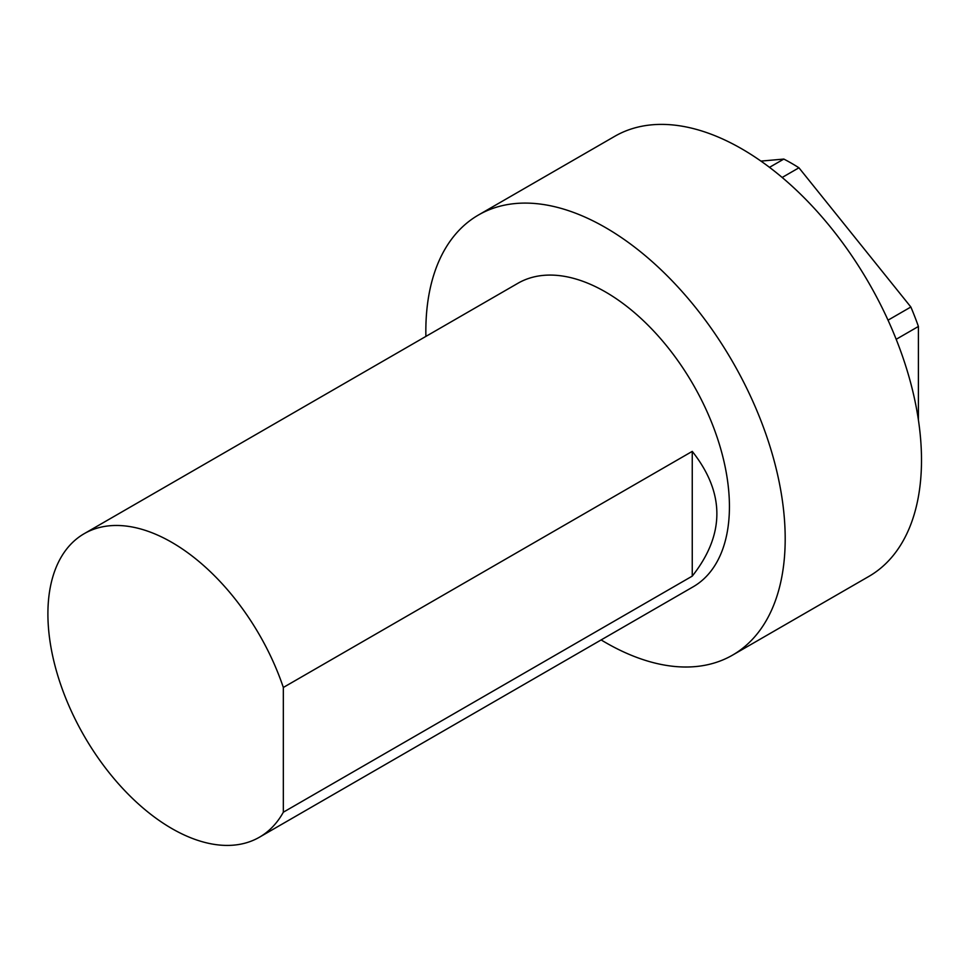 <?xml version="1.0" encoding="UTF-8"?>
<svg xmlns="http://www.w3.org/2000/svg" width="970" height="970" viewBox="0 0 970 970"><rect width="100%" height="100%" fill="white"/><g stroke="black" fill="none" stroke-linecap="round" stroke-linejoin="round"><path stroke-width="1.45" d="M601.133 639.933A254.104 146.7 -120 0 0 605.522 642.528A254.104 146.7 -120 0 0 732.568 655.114A254.104 146.7 -120 0 0 732.568 361.701A254.104 146.7 -120 0 0 478.465 215A254.104 146.7 -120 0 0 425.891 336.408M732.568 655.114L868.877 576.41A254.104 146.7 -120 0 0 868.877 283.01A254.104 146.7 -120 0 0 614.774 136.297L478.465 215M888.035 320.173L910.854 307.005L798.94 167.786A201.53 116.351 -120 0 0 783.833 159.068L760.953 161.105M782.159 177.474L798.94 167.786M769.501 167.337L783.833 159.068M896.183 339.294L918.408 326.466A201.53 116.351 -120 0 0 910.854 307.005M918.408 419.949L918.408 326.466M259.439 837.207L693.138 586.814A175.243 101.171 -120 0 0 693.138 384.472A175.243 101.171 -120 0 0 517.895 283.288L84.196 533.682A175.243 101.171 -120 0 0 57.339 674.114A175.243 101.171 -120 0 0 171.823 828.538A175.243 101.171 -120 0 0 259.439 837.207A175.243 101.171 -120 0 0 283.337 812.205L692.253 576.119C725.075 534.543 725.075 492.954 692.253 451.377L283.337 687.463A175.243 101.171 -120 0 0 84.196 533.682M692.253 451.377L692.253 576.119M283.337 687.463L283.337 812.205"/></g></svg>
